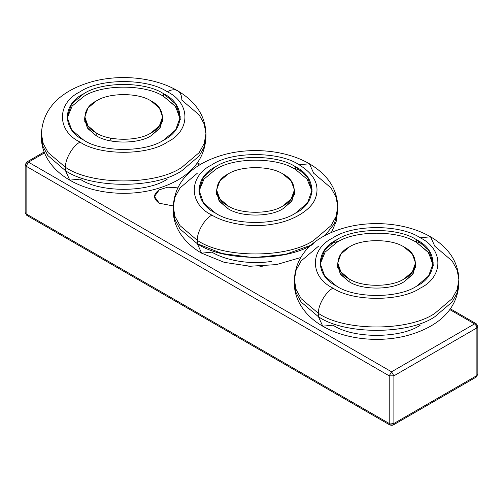 <?xml version="1.0" encoding="UTF-8"?>
<svg xmlns="http://www.w3.org/2000/svg" width="503" height="503" viewBox="0 0 503 503"><rect width="100%" height="100%" fill="white"/><g stroke="black" fill="none" stroke-linecap="round" stroke-linejoin="round"><path stroke-width="0.75" d="M159.288 203.25L173.271 205.941L159.288 203.25C153 198.76 153 194.277 159.288 189.788L167.725 187.185L177.773 187.858L167.725 187.185L159.288 189.788L154.459 196.516L159.288 203.25M28.445 215.202L26.797 215.366L25.15 212.511L25.15 164.858L26.118 166.204L28.445 162.167L391.554 371.805L28.445 162.167L26.118 166.204L389.228 375.842L391.554 371.805L474.555 323.888L391.554 371.805L393.887 375.842L391.554 371.805L389.228 375.842L393.887 375.842L476.882 327.925L477.85 326.579L476.882 327.925L476.203 325.63L474.555 323.888L449.77 309.584L474.555 323.888L476.203 323.725L474.555 323.888L476.203 325.63L476.882 327.925L476.882 375.578L477.85 374.232L476.203 377.087L476.882 375.578L393.887 423.495L393.887 375.842L389.228 375.842L389.228 423.495L390.517 423.954L393.887 423.495L392.598 425.154L393.887 423.495L390.517 423.954L391.554 425.255L392.598 425.154L391.554 425.255L390.517 423.954L389.228 423.495L389.907 425.004L389.228 423.495L26.118 213.857L26.797 215.366L25.15 212.511L26.118 213.857L26.118 166.204L25.15 164.858L26.797 162.004L26.118 163.513M392.598 425.154L393.208 425.004L392.598 425.154M393.208 425.004L476.203 377.087L474.555 376.923M476.882 325.234L477.85 326.579L476.203 323.725L476.882 325.234M196.818 163.544L199.458 165.066L196.818 163.544M28.445 162.167L26.797 162.004L28.445 162.167L44.516 152.893L28.445 162.167M26.118 213.857L389.228 423.495L389.228 375.842L26.118 166.204L26.118 213.857M476.882 375.578L476.882 327.925L393.887 375.842L393.887 423.495L476.882 375.578M96.174 135.653L96.174 132.823L87.981 125.863L84.781 116.941L87.981 108.019L96.174 101.059C108.554 92.489 138.809 92.489 151.196 101.059L159.388 108.019L162.588 116.941L159.388 125.863L151.196 132.823C138.809 141.393 108.554 141.393 96.174 132.823L96.174 135.653M111.276 141.022L110.088 137.985M116.922 193.152L122.38 193.328L116.922 193.152M124.983 193.328L130.774 193.133L124.983 193.328M96.174 132.823C108.554 141.393 138.809 141.393 151.196 132.823C166.034 125.675 166.034 108.208 151.196 101.059C138.809 92.489 108.554 92.489 96.174 101.059C81.335 108.208 81.335 125.675 96.174 132.823M349.126 281.693L349.126 278.863L340.933 271.903L337.733 262.981L340.933 254.059L349.126 247.099C361.506 238.529 391.768 238.529 404.148 247.099L412.341 254.059L415.541 262.981L412.341 271.903L404.148 278.863C391.768 287.433 361.506 287.433 349.126 278.863L349.126 281.693M369.875 339.192L375.332 339.368L369.875 339.192M377.942 339.368L383.726 339.179L377.942 339.368M349.126 278.863C361.506 287.433 391.768 287.433 404.148 278.863C418.986 271.714 418.986 254.248 404.148 247.099C391.768 238.529 361.506 238.529 349.126 247.099C334.288 254.248 334.288 271.714 349.126 278.863M84.781 117.564L84.611 119.632L87.83 128.592L96.054 135.584L87.176 127.668L84.781 117.564M80.084 142.11C72.878 145.518 64.862 159.401 65.516 167.348C91.697 185.462 155.672 185.462 181.853 167.348L199.175 152.629L204.199 143.5L205.947 133.767L204.199 143.5L199.175 152.629L181.853 167.348C155.672 185.462 91.697 185.462 65.516 167.348L48.187 152.629L43.17 143.5L41.422 133.767L43.17 143.5L48.187 152.629L65.516 167.348L65.516 170.712L65.516 167.348C64.862 159.401 72.878 145.518 80.084 142.11C56.569 130.78 56.569 103.096 80.084 91.772C99.707 78.191 147.662 78.191 167.279 91.772C190.8 103.096 190.8 130.78 167.279 142.11C147.662 155.691 99.707 155.691 80.084 142.11C99.707 155.691 147.662 155.691 167.279 142.11C190.8 130.78 190.8 103.096 167.279 91.772C171.278 89.534 174.711 89.194 177.584 90.747L177.584 90.747C174.711 89.194 171.278 89.534 167.279 91.772C147.662 78.191 99.707 78.191 80.084 91.772C56.569 103.096 56.569 130.78 80.084 142.11M41.472 135.452L43.032 146.486L47.848 155.534L65.516 170.712L69.785 180.149L65.516 170.712L47.848 155.534L43.032 146.486L41.472 135.452M167.279 179.125C147.662 192.706 99.707 192.706 80.084 179.125L69.785 180.149C92.527 193.422 126.115 196.862 153.968 189.587C180.986 182.287 204.451 166.537 205.947 137.13L204.199 146.863L199.175 155.993L181.853 170.712C155.672 188.832 91.697 188.832 65.516 170.712C91.697 188.832 155.672 188.832 181.853 170.712L199.175 155.993L204.199 146.863L205.947 137.13L205.947 133.767C205.387 116.011 195.931 101.669 177.584 90.747L177.584 90.747C180.363 92.458 181.784 95.608 181.853 100.185L199.175 114.904L204.199 124.034L205.947 133.767M180.263 118.287L175.201 106.058L163.726 96.513C145.707 84.045 101.663 84.045 83.643 96.513L72.168 106.058L67.106 118.287L72.168 106.058L83.643 96.513C101.663 84.045 145.707 84.045 163.726 96.513L163.726 93.822C145.707 81.354 101.663 81.354 83.643 93.822L71.715 103.958L67.056 116.941L71.715 129.925L83.643 140.06C101.663 152.528 145.707 152.528 163.726 140.06L175.654 129.925L180.313 116.941L175.654 103.958L163.726 93.822L163.726 96.513L175.654 106.649L180.313 119.632M162.588 117.564L160.193 127.668L151.309 135.584C138.878 144.185 108.491 144.185 96.054 135.584C108.491 144.185 138.878 144.185 151.309 135.584L159.539 128.592L162.752 119.632L162.588 117.564M163.726 93.822C185.324 104.228 185.324 129.655 163.726 140.06C145.707 152.528 101.663 152.528 83.643 140.06C62.039 129.655 62.039 104.228 83.643 93.822C101.663 81.354 145.707 81.354 163.726 93.822M337.563 265.672L340.783 274.632L349.007 281.623L340.129 273.707L337.733 263.603M430.537 236.794L434.806 246.225L452.128 260.944L457.152 270.073L458.899 279.806C458.34 262.05 448.883 247.715 430.537 236.794C407.795 223.514 374.207 220.075 346.353 227.35C319.33 234.65 295.871 250.406 294.374 279.806L296.122 289.539L301.14 298.669L318.468 313.388L318.468 316.752L322.737 326.189L318.468 316.752C344.649 334.872 408.625 334.872 434.806 316.752L452.128 302.033L457.152 292.903L458.899 283.17L457.152 292.903L452.128 302.033L434.806 316.752C408.625 334.872 344.649 334.872 318.468 316.752L301.14 302.033L296.122 292.903L294.374 283.17L294.425 281.491L296.122 292.903L301.14 302.033L318.468 316.752L318.468 313.388C317.814 305.44 325.831 291.564 333.036 288.15C309.521 276.826 309.521 249.142 333.036 237.812C352.66 224.231 400.614 224.231 420.231 237.812L430.537 236.794L420.231 237.812C443.753 249.142 443.753 276.826 420.231 288.15C400.614 301.731 352.66 301.731 333.036 288.15C325.831 291.564 317.814 305.44 318.468 313.388C344.649 331.508 408.625 331.508 434.806 313.388L452.128 298.669L457.152 289.539L458.899 279.806L457.152 289.539L452.128 298.669L434.806 313.388C408.625 331.508 344.649 331.508 318.468 313.388L301.14 298.669L296.122 289.539L294.374 279.806L296.122 270.073L301.14 260.944L318.468 246.225M422.35 243.685L412.793 240.509M340.481 240.509L330.924 243.685M433.215 264.327L428.154 252.097L416.679 242.559C398.659 230.085 354.615 230.085 336.595 242.559L325.12 252.097L320.059 264.327L325.12 252.097L336.595 242.559C354.615 230.085 398.659 230.085 416.679 242.559L416.679 239.862C398.659 227.394 354.615 227.394 336.595 239.862L324.668 249.997L320.009 262.981L324.668 275.965L336.595 286.1C354.615 298.568 398.659 298.568 416.679 286.1L428.606 275.965L433.265 262.981L428.606 249.997L416.679 239.862L416.679 242.559L428.606 252.688L433.265 265.672M415.541 263.603L413.145 273.707L404.261 281.623C391.831 290.231 361.443 290.231 349.007 281.623C361.443 290.231 391.831 290.231 404.261 281.623L412.491 274.632L415.704 265.672L415.541 263.603M420.231 325.164C400.614 338.745 352.66 338.745 333.036 325.164L322.737 326.189C345.479 339.462 379.067 342.908 406.921 335.627C433.944 328.327 457.403 312.577 458.899 283.17L458.899 279.806M333.036 288.15C352.66 301.731 400.614 301.731 420.231 288.15C443.753 276.826 443.753 249.142 420.231 237.812C400.614 224.231 352.66 224.231 333.036 237.812C309.521 249.142 309.521 276.826 333.036 288.15M416.679 239.862C438.276 250.268 438.276 275.694 416.679 286.1C398.659 298.568 354.615 298.568 336.595 286.1C314.991 275.694 314.991 250.268 336.595 239.862C354.615 227.394 398.659 227.394 416.679 239.862M283.032 174.076L291.224 181.042L294.425 189.964L291.224 198.88L283.032 205.846C270.652 214.41 240.39 214.41 228.01 205.846L228.01 208.67L228.01 205.846L219.817 198.88L216.617 189.964L219.817 181.042L228.01 174.076C240.39 165.512 270.652 165.512 283.032 174.076C270.652 165.512 240.39 165.512 228.01 174.076C213.171 181.225 213.171 198.698 228.01 205.846C240.39 214.41 270.652 214.41 283.032 205.846C297.87 198.698 297.87 181.225 283.032 174.076M248.557 266.162L251.186 266.282L248.557 266.162M259.862 266.282L262.283 266.282L259.862 266.282M216.617 190.58L216.453 192.655L219.666 201.615L227.897 208.6L219.012 200.684L216.617 190.58M311.036 245.2L285.346 254.411L253.393 257.63L221.917 253.499L197.352 243.735L180.03 229.016L175.006 219.886L173.315 208.468L175.006 219.886L180.03 229.016L197.352 243.735L197.352 240.371C196.704 232.424 204.715 218.541 211.926 215.133C188.405 203.803 188.405 176.119 211.926 164.789C231.543 151.214 279.498 151.214 299.115 164.789L309.42 163.771L299.115 164.789C314.966 174.623 320.285 186.085 315.073 199.175C310.294 210.839 291.683 221.584 271.482 224.344C251.588 227.784 226.168 223.854 211.926 215.133C204.715 218.541 196.704 232.424 197.352 240.371C223.533 258.485 287.509 258.485 313.69 240.371L331.018 225.652L336.035 216.516L337.783 206.79L336.035 216.516L331.018 225.652L313.69 240.371C287.509 258.485 223.533 258.485 197.352 240.371L180.03 225.652L175.006 216.516L173.258 206.79L175.006 197.057L180.03 187.921L197.352 173.202M301.234 170.668L291.677 167.493L301.234 170.668M309.42 163.771L313.69 173.202L331.018 187.921L336.035 197.057L337.783 206.79C337.224 189.034 327.767 174.692 309.42 163.771C286.679 150.498 253.091 147.052 225.237 154.333C198.213 161.633 174.755 177.383 173.258 206.79L175.006 216.516L180.03 225.652L197.352 240.371L197.352 243.735L201.621 253.166L197.352 243.735C223.533 261.849 287.509 261.849 313.69 243.735M331.433 232.43L336.142 221.697L337.783 210.153L334.426 223.584L325.12 235.467L334.426 223.584L337.783 210.153L337.783 206.79M215.479 213.077C233.499 225.551 277.543 225.551 295.563 213.077L307.49 202.948L312.149 189.964L307.49 176.974L295.563 166.845L295.563 169.536L307.037 179.081L312.099 191.31L307.037 179.081L295.563 169.536L295.563 166.845C277.543 154.371 233.499 154.371 215.479 166.845L203.552 176.974L198.892 189.964L203.552 202.948L215.479 213.077C193.881 202.678 193.881 177.251 215.479 166.845C233.499 154.371 277.543 154.371 295.563 166.845C317.167 177.251 317.167 202.678 295.563 213.077C277.543 225.551 233.499 225.551 215.479 213.077M198.943 191.31L204.004 179.081L215.479 169.536C233.499 157.062 277.543 157.062 295.563 169.536C277.543 157.062 233.499 157.062 215.479 169.536L204.004 179.081L198.943 191.31M294.425 190.58L292.029 200.684L283.151 208.6C270.715 217.208 240.327 217.208 227.897 208.6C240.327 217.208 270.715 217.208 283.151 208.6L291.375 201.615L294.595 192.655L294.425 190.58M271.482 261.359C251.588 264.798 226.168 260.868 211.926 252.148L201.621 253.166L224.307 262.365L250.117 266.238L276.487 264.597L300.725 257.53M211.926 215.133C226.168 223.854 251.588 227.784 271.482 224.344C291.683 221.584 310.294 210.839 315.073 199.175C320.285 186.085 314.966 174.623 299.115 164.789C279.498 151.214 231.543 151.214 211.926 164.789C188.405 176.119 188.405 203.803 211.926 215.133M26.797 215.366L389.907 425.004L392.177 425.387M476.203 377.087L477.85 374.232L477.85 326.579M197.396 162.758L200.395 164.494M450.348 308.798L476.203 323.725M44.163 151.981L26.797 162.004L25.15 164.858M84.781 116.941L84.781 121.701M162.588 121.701L162.588 116.941M337.733 262.981L337.733 267.741M415.541 267.741L415.541 262.981M177.584 90.747C154.842 77.475 121.254 74.035 93.401 81.31C66.377 88.61 42.918 104.366 41.422 133.767L41.422 137.13C41.133 153.497 51.828 169.901 69.785 180.149M294.374 279.806L294.374 283.17C294.085 299.543 304.78 315.947 322.737 326.189M294.425 189.964L294.425 194.724M216.617 194.724L216.617 189.964M173.258 206.79L173.258 210.153C172.969 226.52 183.664 242.924 201.621 253.166"/></g></svg>
